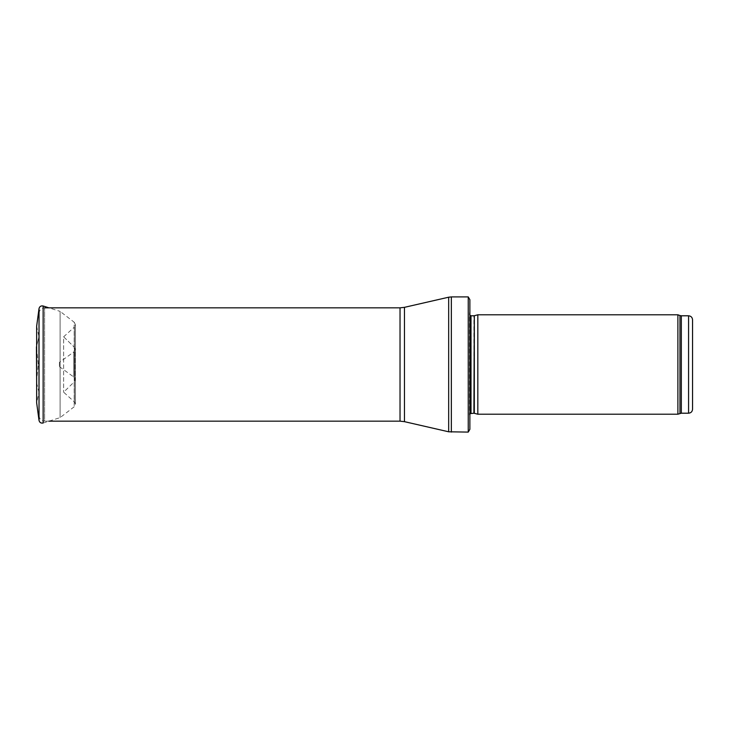 <?xml version="1.0" encoding="UTF-8"?>
<svg xmlns="http://www.w3.org/2000/svg" width="729" height="729" viewBox="0 0 729 729"><rect width="100%" height="100%" fill="white"/><g stroke="black" fill="none" stroke-linecap="round" stroke-linejoin="round"><path stroke-width="0.55" stroke-dasharray="3.65 2.73" d="M677.888 414.209L677.888 314.791M477.823 414.209L477.823 314.791M469.877 429.317L469.877 413.68M468.237 432.097L468.237 296.903M48.925 421.162L44.606 421.162L44.606 307.838L44.606 421.162C41.216 420.833 39.366 418.975 39.038 415.594L39.038 313.406L39.038 415.594M39.038 313.406C39.366 310.025 41.216 308.167 44.606 307.838M38.263 364.099L36.45 346.785L38.983 336.762L38.983 392.238L36.45 382.215L36.45 346.785L38.983 336.762L36.65 326.182L36.65 402.818L38.983 392.238M59.423 362.34L59.423 366.66L59.423 362.34L73.857 351.952L73.857 377.048L73.857 351.952L75.178 349.373L75.178 379.627L75.178 349.373L74.212 347.086L74.212 381.914L74.212 347.086L63.633 336.816L63.633 392.184L63.633 336.816L74.212 347.086M63.633 336.816L74.404 327.075L74.404 401.925L74.404 327.102L75.442 324.733L74.203 322.227L74.203 406.773L74.203 322.227L60.106 311.383L60.106 417.617L60.106 311.383L48.925 307.838M688.577 413.206L688.577 315.794M681.323 413.206L681.323 315.794M679.966 413.452L679.966 315.548M474.315 413.261L474.315 315.739M473.905 413.206L473.905 315.794M471.007 413.206L471.007 315.794M451.342 432.097L451.342 296.903M448.672 431.796L448.672 297.204M404.467 421.663L404.467 307.337M400.03 421.162L400.03 307.838M39.02 420.396L39.02 308.604M59.423 366.66L73.857 377.048L75.178 379.627L74.212 381.914L63.633 392.184L74.404 401.925L75.442 404.267L75.442 324.733L75.442 404.267L74.203 406.773L60.106 417.617L43.139 423.002L43.139 305.998M469.877 310.818L469.412 314.199L469.412 414.801L469.412 314.199L469.877 315.32M36.45 382.215L38.263 364.901"/><path stroke-width="1.09" d="M692.55 409.233L692.55 319.767L692.55 409.233C692.313 411.648 690.992 412.978 688.577 413.206L681.323 413.206L677.888 414.209L477.823 414.209L477.823 314.791L677.888 314.791L677.888 414.209M474.315 413.261L474.315 315.739L473.905 413.206L477.823 414.209M473.905 413.206L469.877 413.68M469.877 299.683L469.877 429.317L468.237 432.097L468.237 296.903L469.877 299.683L469.877 418.182M468.237 432.097L448.672 431.796L404.467 421.663L400.03 421.162L48.925 421.162M36.65 326.2L39.02 308.604L36.65 326.182L36.65 402.818L39.02 420.396L39.02 308.604C39.594 306.472 40.961 305.597 43.139 305.998L43.139 423.002C40.961 423.403 39.594 422.528 39.02 420.396M38.983 392.238L38.983 336.762M36.45 346.785L36.65 383.007M692.55 319.767C692.313 317.352 690.992 316.022 688.577 315.794L688.577 413.206M688.577 315.794L681.323 315.794L681.323 413.206M681.323 315.794L679.966 315.548L679.966 413.452M473.905 315.794L471.007 315.794L471.007 413.206M468.237 296.903L451.342 296.903L451.342 432.097M400.03 421.162L400.03 307.838L404.467 307.337L448.672 297.204L448.672 431.796M404.467 307.337L404.467 421.663M679.966 315.548L677.888 314.791M474.315 315.739L477.823 314.791M471.007 315.794L469.877 315.32M448.672 297.204L451.342 296.903M400.03 307.838L44.606 307.838M48.925 307.838L43.139 305.998"/></g></svg>
